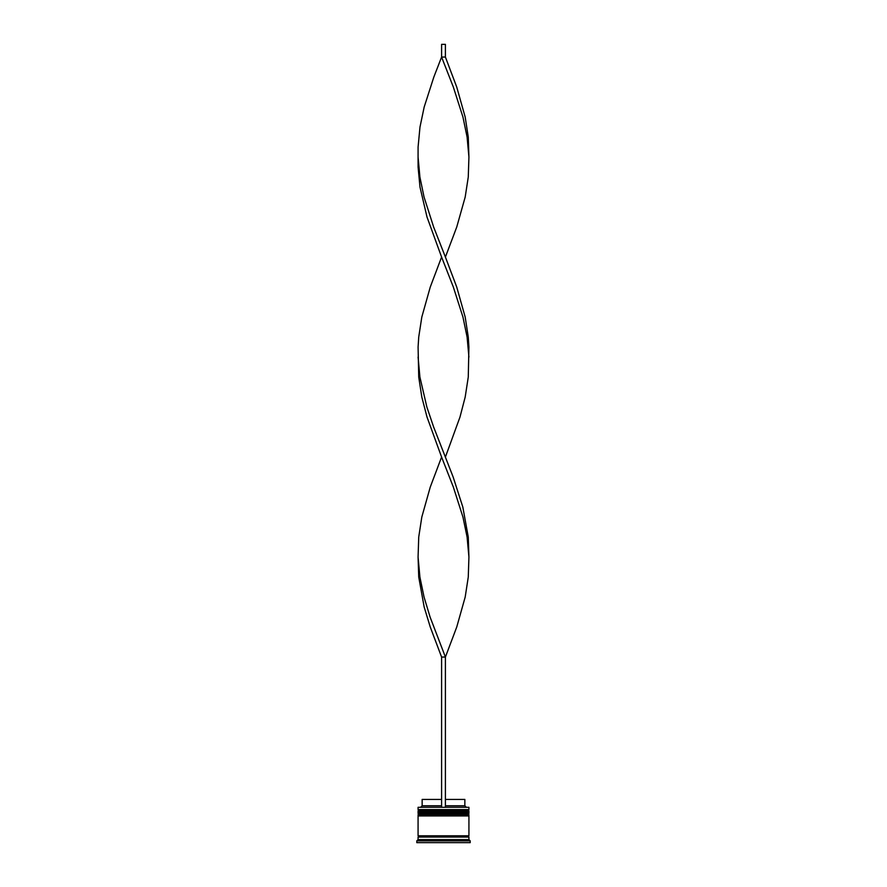 <?xml version="1.0" encoding="UTF-8"?>
<svg xmlns="http://www.w3.org/2000/svg" width="887" height="887" viewBox="0 0 887 887"><rect width="100%" height="100%" fill="white"/><g stroke="black" fill="none" stroke-linecap="round" stroke-linejoin="round"><path stroke-width="1.33" d="M468.924 811.128L418.076 811.128A0.765 0.765 0 0 1 418.841 810.363L418.076 809.598L468.924 809.598L468.159 810.363L418.841 810.363L468.159 810.363A0.765 0.765 0 0 1 468.924 811.128L468.924 811.383A0.765 0.765 0 0 1 468.159 812.137M418.841 812.137A0.765 0.765 0 0 1 418.076 811.383L468.924 811.383M468.924 814.942L418.076 814.942A0.765 0.765 0 0 1 418.841 814.177L418.076 813.412L468.924 813.412L468.159 814.177L418.841 814.177L468.159 814.177A0.765 0.765 0 0 1 468.924 814.942L468.924 815.197A0.765 0.765 0 0 1 468.159 815.951M418.841 815.951A0.765 0.765 0 0 1 418.076 815.197L468.924 815.197M418.198 837.062A0.632 0.632 0 0 0 418.841 836.419A0.632 0.632 0 0 0 418.198 835.787M468.802 837.062A0.632 0.632 0 0 1 468.159 836.419A0.632 0.632 0 0 1 468.802 835.787M418.076 807.314L468.924 807.314L418.076 807.314L418.076 809.598M465.509 840.111L466.385 840.599L465.509 840.111M443.5 840.599L444.376 840.111L442.624 840.111L443.5 840.599M442.624 840.111L444.376 840.111L442.624 840.111M420.615 840.111L421.491 840.111L420.615 840.111M418.076 839.601L418.076 837.062L468.924 837.062L468.924 839.601L418.076 839.601L416.801 840.865L416.801 842.65L470.199 842.65L470.199 840.865L416.801 840.865M468.924 839.601L470.199 840.865M468.924 807.314L468.924 809.598M468.924 813.412L468.924 812.137L418.076 812.137L418.076 813.412M468.924 815.951L418.076 815.951L418.076 835.787L468.924 835.787L468.924 815.951M445.407 799.431L464.855 799.431L464.855 805.784L466.13 807.059M464.855 805.784L445.407 805.784M441.593 805.784L422.145 805.784L420.87 807.059M441.593 799.431L422.145 799.431L422.145 805.784M445.407 807.059L445.407 657.056L441.593 657.056L430.262 627.054L424.174 607.063L418.731 577.06L418.076 557.058L418.731 537.056L421.813 517.054L430.262 487.063L441.593 457.06L427.013 417.056L421.813 397.054L418.731 377.064L418.087 347.061L418.731 337.06L421.813 317.058L430.262 287.055L441.593 257.064L427.013 217.06L419.983 187.057L418.087 167.066L418.076 157.066L418.087 147.065L419.983 127.063L424.174 107.061L433.832 77.058L441.593 57.056L445.407 57.056L456.738 87.059L465.187 117.062L468.269 137.064L468.924 157.066L467.094 137.064L462.947 117.062L453.346 87.059L441.593 57.056L441.593 44.35L445.407 44.35L445.407 57.056M441.593 807.059L441.593 657.056M418.076 557.058L419.906 577.06L424.053 597.062L430.095 617.064L445.407 657.056L456.738 627.054L465.187 597.062L468.269 577.06L468.924 557.058L468.269 537.056L462.826 507.054L453.168 477.062L433.654 427.057L426.869 407.055L419.906 377.064L418.076 357.062M468.924 557.058L467.094 537.056L462.947 517.054L453.346 487.063L441.593 457.06M445.407 457.06L459.987 417.056L465.187 397.054L468.269 377.064L468.913 347.061L468.269 337.06L465.187 317.058L456.738 287.055L445.407 257.064L456.738 227.061L465.187 197.058L468.269 177.056L468.924 157.066M445.407 257.064L433.654 227.061L424.053 197.058L419.906 177.056L418.076 157.066M468.924 357.062L467.094 337.06L462.947 317.058L453.346 287.055L441.593 257.064"/></g></svg>
